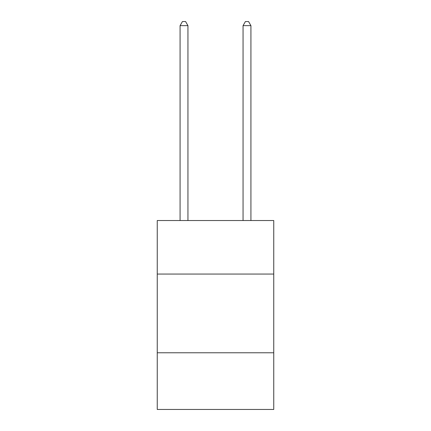 <?xml version="1.0" encoding="UTF-8"?>
<svg xmlns="http://www.w3.org/2000/svg" width="431" height="431" viewBox="0 0 431 431"><rect width="100%" height="100%" fill="white"/><g stroke="black" fill="none" stroke-linecap="round" stroke-linejoin="round"><path stroke-width="0.65" d="M273.75 274.062L273.75 220.537L157.25 220.537L157.25 274.062L273.75 274.062L273.75 409.45L157.25 409.45L157.25 274.062M273.75 352.779L157.25 352.779M187.948 220.537L187.948 25.644L180.077 25.644L180.077 220.537M180.077 25.644L182.442 21.55L185.589 21.55L187.948 25.644M250.923 220.537L250.923 25.644L243.052 25.644L243.052 220.537M243.052 25.644L245.411 21.55L248.558 21.55L250.923 25.644"/></g></svg>
